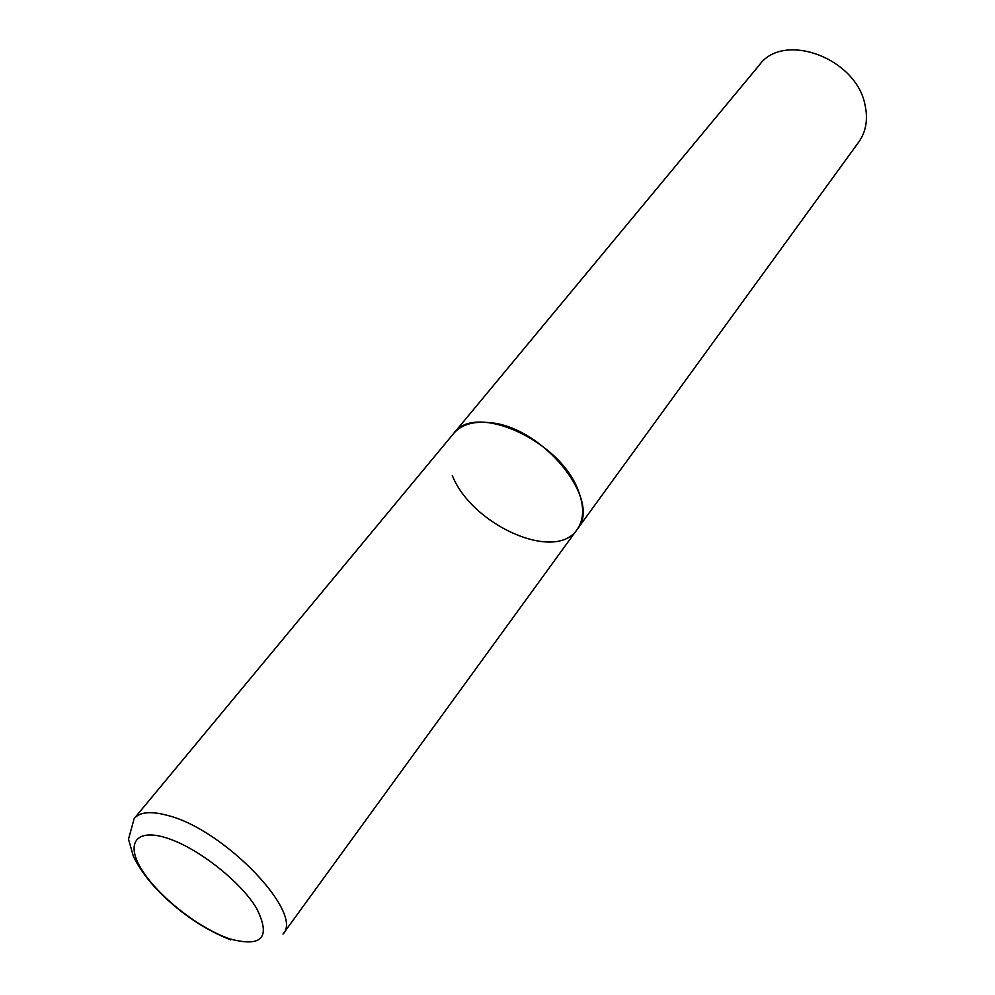<?xml version="1.0" encoding="UTF-8"?>
<svg xmlns="http://www.w3.org/2000/svg" width="995" height="995" viewBox="0 0 995 995"><rect width="100%" height="100%" fill="white"/><g stroke="black" fill="none" stroke-linecap="round" stroke-linejoin="round"><path stroke-width="1.49" d="M488.831 422.564C472.849 421.134 461.12 424.765 453.645 433.472C474.889 401.806 561.379 440.922 578.617 491.542C584.401 507.139 583.916 519.776 577.15 529.439C602.895 500.759 542.188 425.785 488.831 422.564M577.15 529.439L858.722 142.098C866.11 131.638 868.187 119.189 864.991 104.749C856.048 57.859 783.451 31.367 759.434 64.949L134.213 818.475C139.972 811.87 151.302 810.913 168.217 815.589C224.571 829.818 304.259 913.398 283.003 934.094L577.15 529.439C555.645 562.648 471.817 525.223 452.302 475.498M165.145 837.516C134.412 828.238 125.283 845.215 143.18 871.881C160.655 898.435 200.293 929.044 230.081 938.944C262.419 947.588 271.175 937.228 256.324 907.875C239.584 880.314 195.605 846.384 165.145 837.516M134.213 818.475L128.504 839.121L133.33 856.173C139.076 868.15 147.782 880.127 159.436 892.129C181.376 913.945 205.157 929.877 230.79 939.902"/></g></svg>
